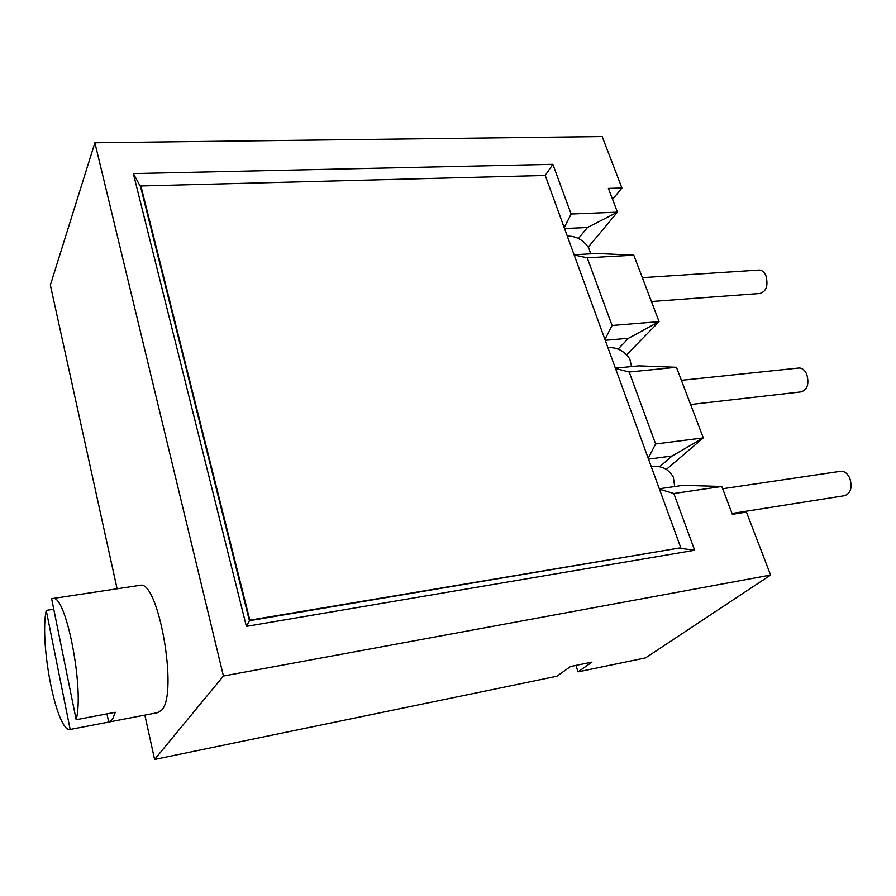 <?xml version="1.0" encoding="UTF-8"?>
<svg xmlns="http://www.w3.org/2000/svg" width="896" height="896" viewBox="0 0 896 896"><rect width="100%" height="100%" fill="white"/><g stroke="black" fill="none" stroke-linecap="round" stroke-linejoin="round"><path stroke-width="1.34" d="M612.573 199.382L621.925 187.992L602.168 136.562L94.886 142.778L223.429 676.021L770.627 575.042L645.534 657.899L578.032 671.866L575.915 665.403M621.925 187.992L608.395 188.406L617.434 212.162L588.325 246.994M615.384 368.144L638.736 365.859L676.435 367.282L703.304 437.898L666.344 469.403M574.09 254.744L597.083 253.478L633.797 255.17L659.075 321.63L626.763 354.626M659.456 489.182L673.814 493.506L721.773 486.461L732.368 514.315L746.435 512.086L770.627 575.042M648.514 459.122L672.123 455.986L659.534 466.838M673.814 493.506L694.669 550.256L246.389 626.371L133.325 173.578L140.582 186.782L249.413 620.704L680.792 547.77L545.216 175.459L140.885 185.965L249.838 620.166L680.792 547.77M680.109 548.296L694.669 550.256M721.773 486.461L683.01 485.341L659.31 488.768M133.325 173.578L552.866 164.326L571.122 214.021L617.434 212.162L587.462 227.494L564.536 228.536M144.861 715.109L154.605 759.438L556.909 676.234L570.584 666.49L591.965 662.122L578.032 671.866M154.605 759.438L223.429 676.021M94.886 142.778L50.366 285.118L117.096 588.784M109.413 721.93L157.707 712.645L161.862 709.946C178.371 692.877 158.413 580.138 140.235 585.278L139.171 585.446M76.182 719.712C84.482 688.744 65.901 594.261 52.909 598.494L51.643 598.774L76.182 719.712L115.338 712.286L112.437 719.421L108.685 722.064L70.168 729.467C56.65 732.413 39.2 643.238 46.234 610.4L53.76 609.235M108.685 722.064L106.96 713.877M70.168 729.467L46.234 610.4M564.211 227.64L571.122 214.021M545.171 175.459L552.866 164.326M140.582 186.782L140.885 185.965M246.389 626.371L249.838 620.166M587.462 227.494L578.435 238.504M633.797 255.17L587.205 257.802L574.168 254.979M587.205 257.802L612.08 325.472L659.075 321.63L628.51 338.274L605.237 340.29M604.923 339.416L612.08 325.472M628.51 338.274L617.96 349.216M676.435 367.282L629.171 371.997L615.496 368.469M629.171 371.997L655.614 443.979L648.2 458.259M655.614 443.979L703.304 437.898L672.123 455.986M798.459 368.054L799.109 367.987C802.323 368.043 804.877 370.16 806.758 374.338C809.323 383.88 807.43 389.726 801.091 391.888L690.603 404.51M758.688 270.088L759.371 270.043C762.126 270.2 764.31 272.093 765.923 275.699C768.387 285.466 766.405 291.39 759.976 293.474L651.426 301.526M732.043 513.464L844.547 495.678C850.73 493.438 852.499 487.682 849.845 478.397C847.616 473.536 844.626 471.15 840.885 471.24L840.336 471.318M140.235 585.278L52.909 598.494M631.568 366.565L629.81 359.005C624.154 350.784 616.862 347.021 607.936 347.704M681.397 380.318L799.109 367.987M590.654 253.837L588.851 247.99C583.285 239.915 576.094 235.962 567.302 236.107M642.342 277.648L759.371 270.043M674.688 486.55L673.322 476.963C666.714 466.861 660.43 466.256 651.09 466.2M840.885 471.24L722.646 488.746"/></g></svg>

